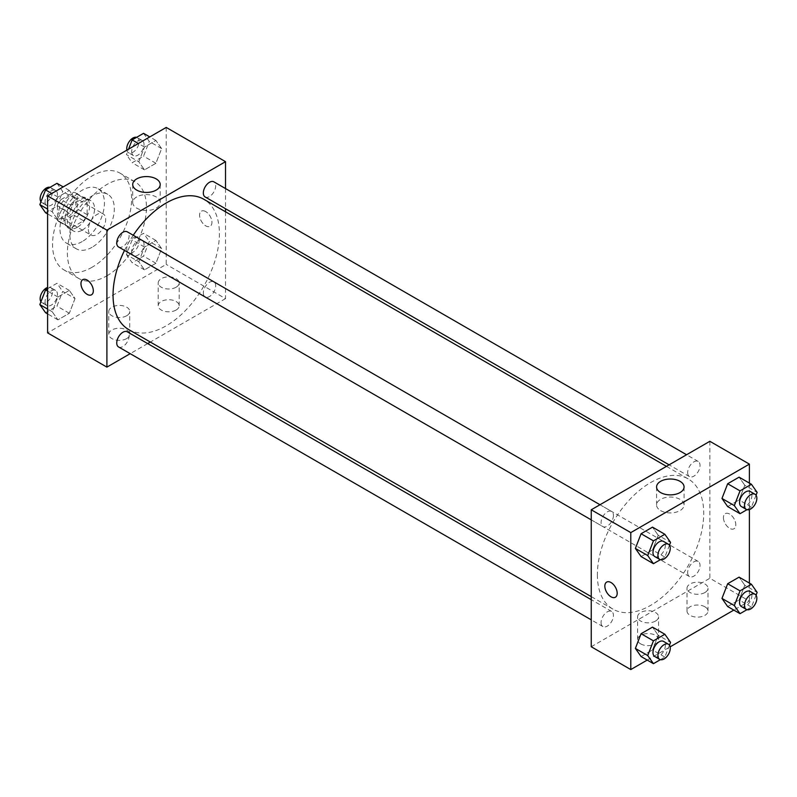 <?xml version="1.0" encoding="UTF-8"?>
<svg xmlns="http://www.w3.org/2000/svg" width="797" height="797" viewBox="0 0 797 797"><rect width="100%" height="100%" fill="white"/><g stroke="black" fill="none" stroke-linecap="round" stroke-linejoin="round"><path stroke-width="0.6" stroke-dasharray="3.98 2.99" d="M88.377 229.436A12.234 7.063 120 0 0 90.908 235.035A12.234 7.063 120 0 0 103.142 227.982A12.234 7.063 120 0 0 103.142 213.855A12.234 7.063 120 0 0 93.717 217.133A12.234 7.063 120 0 0 88.377 229.436M58.729 212.321A12.234 7.063 120 0 0 61.259 217.92A12.234 7.063 120 0 0 73.493 210.856A12.234 7.063 120 0 0 73.493 196.729A12.234 7.063 120 0 0 64.069 200.007A12.234 7.063 120 0 0 58.729 212.321M61.04 199.569L73.713 192.256A16.607 9.584 120 0 1 75.675 192.944A16.607 9.584 120 0 1 77.259 194.299L77.259 208.944A16.607 9.584 120 0 1 73.713 215.08L61.04 222.403A16.607 9.584 120 0 1 59.068 221.705A16.607 9.584 120 0 1 57.494 220.351L57.494 205.716A16.607 9.584 120 0 1 61.04 199.569L70.923 205.277L83.595 197.955L73.713 192.256M73.713 215.08L83.595 220.789L70.923 228.111L61.04 222.403M57.494 220.351L67.376 226.059L67.376 211.424L57.494 205.716M67.376 226.059A16.607 9.584 120 0 0 68.96 227.414A16.607 9.584 120 0 0 70.923 228.111M83.595 220.789A16.607 9.584 120 0 0 87.142 214.642L77.259 208.944M83.595 197.955A16.607 9.584 120 0 1 85.558 198.652A16.607 9.584 120 0 1 87.142 200.007L87.142 214.642M70.923 205.277A16.607 9.584 120 0 0 67.376 211.424M77.259 227.304A17.474 10.092 -60 0 1 68.522 228.161A17.474 10.092 -60 0 1 68.522 207.987A17.474 10.092 -60 0 1 85.996 197.905A17.474 10.092 -60 0 1 88.676 211.902A17.474 10.092 -60 0 1 77.259 227.304M82.201 230.154A17.474 10.092 120 0 0 93.618 214.752A17.474 10.092 120 0 0 90.938 200.754A17.474 10.092 120 0 0 77.468 205.437A17.474 10.092 120 0 0 69.847 223.021A17.474 10.092 120 0 0 73.463 231.02A17.474 10.092 120 0 0 82.201 230.154M87.142 200.007L77.259 194.299M82.201 241.571A31.452 18.162 -60 0 1 66.48 243.125A31.452 18.162 -60 0 1 66.48 206.812A31.452 18.162 -60 0 1 97.931 188.65A31.452 18.162 -60 0 1 102.753 213.855A31.452 18.162 -60 0 1 82.201 241.571M92.083 247.269A31.452 18.162 -60 0 1 76.363 248.833A31.452 18.162 -60 0 1 76.363 212.51A31.452 18.162 -60 0 1 107.814 194.358A31.452 18.162 -60 0 1 112.636 219.554A31.452 18.162 -60 0 1 92.083 247.269M92.083 267.244A55.91 32.279 -60 0 1 64.129 270.014A55.91 32.279 -60 0 1 64.129 205.457A55.91 32.279 -60 0 1 120.038 173.168A55.91 32.279 -60 0 1 128.616 217.98A55.91 32.279 -60 0 1 92.083 267.244M106.908 275.812A55.91 32.279 120 0 0 143.44 226.537A55.91 32.279 120 0 0 134.872 181.726A55.91 32.279 120 0 0 91.785 196.71A55.91 32.279 120 0 0 67.376 252.978A55.91 32.279 120 0 0 78.953 278.581A55.91 32.279 120 0 0 106.908 275.812M166.214 127.43L166.214 264.395L47.611 332.877M75.028 298.546L69.329 313.261L57.912 319.846L52.203 311.727L57.912 297.022L69.329 290.427L75.028 298.546L69.329 313.261L57.912 319.846L52.203 311.727L57.912 297.022L69.329 290.427L75.028 298.546L62.674 291.413L56.966 306.128L45.559 312.713M138.788 261.735L144.496 247.03L155.913 240.445L161.622 248.564L155.913 263.269L144.496 269.854L138.788 261.735L144.496 247.03L155.913 240.445L161.622 248.564L155.913 263.269L144.496 269.854L138.788 261.735L126.434 254.602L132.143 239.897L143.56 233.312L149.268 241.431L143.56 256.136L132.143 262.721L126.434 254.602M138.788 161.761L144.496 147.046L155.913 140.461L161.622 148.581L155.913 163.285L144.496 169.871L138.788 161.761L144.496 147.046L155.913 140.461L161.622 148.581L155.913 163.285L144.496 169.871L138.788 161.761L126.434 154.628L128.546 149.178M52.203 211.743L57.912 197.038L69.329 190.453L75.028 198.573L69.329 213.277L57.912 219.862L52.203 211.743L57.912 197.038L69.329 190.453L75.028 198.573L69.329 213.277L57.912 219.862L52.203 211.743L47.611 209.093M205.756 211.603A8.737 5.041 -120 0 0 201.392 211.175A8.737 5.041 -120 0 0 201.392 221.257A8.737 5.041 -120 0 0 210.119 226.308A8.737 5.041 -120 0 0 211.464 219.305A8.737 5.041 -120 0 0 205.756 211.603A8.737 5.041 60 0 1 211.464 219.305A8.737 5.041 60 0 1 210.119 226.308A8.737 5.041 60 0 1 201.382 221.267A8.737 5.041 60 0 1 201.382 211.175A8.737 5.041 60 0 1 205.756 211.613M225.521 188.56L225.521 208.744M225.521 211.793L225.521 298.636L166.214 264.395M136.735 196.919A13.748 7.93 0 0 0 132.71 202.528A13.748 7.93 0 0 0 146.449 210.468A13.748 7.93 0 0 0 160.197 202.528A13.748 7.93 0 0 0 151.709 195.205A13.748 7.93 0 0 0 136.735 196.919M91.516 294.79L91.516 294.78A8.737 5.041 -120 0 0 91.516 284.698A8.737 5.041 -120 0 0 82.778 279.647A8.737 5.041 -120 0 0 82.778 279.657L82.778 279.647M176.107 310.043A10.481 6.057 0 0 0 179.176 305.769A10.481 6.057 0 0 0 168.685 299.712A10.481 6.057 0 0 0 158.204 305.769A10.481 6.057 0 0 0 164.68 311.358A10.481 6.057 0 0 0 176.107 310.043M126.683 338.586A10.481 6.057 0 0 0 129.752 334.302A10.481 6.057 0 0 0 119.271 328.244A10.481 6.057 0 0 0 108.781 334.302A10.481 6.057 0 0 0 115.256 339.891A10.481 6.057 0 0 0 126.683 338.586M225.521 298.636L150.324 342.052M147.674 343.577L130.2 353.669M176.107 287.219A10.481 6.057 180 0 1 164.68 288.534A10.481 6.057 180 0 1 158.204 282.945A10.481 6.057 180 0 1 168.685 276.888A10.481 6.057 180 0 1 179.176 282.945A10.481 6.057 180 0 1 176.107 287.219M126.683 315.751A10.481 6.057 180 0 1 115.256 317.067A10.481 6.057 180 0 1 108.781 311.478A10.481 6.057 180 0 1 119.271 305.42A10.481 6.057 180 0 1 129.752 311.478A10.481 6.057 180 0 1 126.683 315.751M118.554 246.96A8.737 5.041 120 0 0 125.288 244.619A8.737 5.041 120 0 0 129.104 235.832A8.737 5.041 120 0 0 127.291 231.827M203.335 292.957A8.737 5.041 120 0 0 205.148 296.952A8.737 5.041 120 0 0 213.875 291.911A8.737 5.041 120 0 0 213.875 281.819A8.737 5.041 120 0 0 207.15 284.16A8.737 5.041 120 0 0 203.335 292.957M118.554 346.944A8.737 5.041 120 0 0 127.291 341.903A8.737 5.041 120 0 0 127.291 331.811M205.148 196.969A8.737 5.041 120 0 0 213.875 191.928A8.737 5.041 120 0 0 213.875 181.846M128.616 329.52A75.207 43.417 120 0 0 203.823 286.103A75.207 43.417 120 0 0 203.823 199.26M133.238 235.264A75.207 43.417 120 0 0 124.501 250.397M597.371 574.727A75.207 43.417 120 0 0 612.953 609.147A75.207 43.417 120 0 0 688.15 565.731A75.207 43.417 120 0 0 688.15 478.887A75.207 43.417 120 0 0 630.198 499.042A75.207 43.417 120 0 0 597.371 574.727M613.431 515.46A8.737 5.041 -60 0 1 609.625 524.247A8.737 5.041 -60 0 1 602.891 526.588A8.737 5.041 -60 0 1 602.891 516.506A8.737 5.041 -60 0 1 611.628 511.455A8.737 5.041 -60 0 1 613.431 515.46M687.662 572.585A8.737 5.041 120 0 0 689.475 576.58A8.737 5.041 120 0 0 698.212 571.539A8.737 5.041 120 0 0 698.212 561.447A8.737 5.041 120 0 0 691.477 563.788A8.737 5.041 120 0 0 687.662 572.585M601.077 622.577A8.737 5.041 120 0 0 602.891 626.572A8.737 5.041 120 0 0 611.628 621.53A8.737 5.041 120 0 0 611.628 611.438A8.737 5.041 120 0 0 604.893 613.78A8.737 5.041 120 0 0 601.077 622.577M687.662 472.601A8.737 5.041 120 0 0 689.475 476.596A8.737 5.041 120 0 0 698.212 471.555A8.737 5.041 120 0 0 698.212 461.463A8.737 5.041 120 0 0 691.477 463.804A8.737 5.041 120 0 0 687.662 472.601M591.244 646.746L709.858 578.263L749.389 601.087L733.798 610.094M709.858 441.299L709.858 578.263M704.917 606.796A10.481 6.057 0 0 0 693.49 605.481A10.481 6.057 0 0 0 687.014 611.07A10.481 6.057 0 0 0 693.49 616.669A10.481 6.057 0 0 0 704.917 615.354A10.481 6.057 0 0 0 707.985 611.07A10.481 6.057 0 0 0 704.917 606.796M640.668 643.886A10.481 6.057 0 0 0 655.493 643.886A10.481 6.057 0 0 0 658.561 639.612A10.481 6.057 0 0 0 648.081 633.555A10.481 6.057 0 0 0 637.6 639.612A10.481 6.057 0 0 0 638.088 641.446A10.481 6.057 0 0 0 640.668 643.886M647.214 660.075L670.138 646.845M658.212 535.265L652.504 527.146L658.212 535.265L652.504 549.97L658.212 535.265L670.566 542.398M641.087 556.555L652.504 549.97L641.087 556.555M744.797 485.273L739.088 477.154L744.797 485.273L739.088 499.978L744.797 485.273L757.15 492.407M727.671 506.573L739.088 499.978L727.671 506.573M744.797 585.257L739.088 577.138L744.797 585.257L739.088 599.962L744.797 585.257L757.15 592.39M727.671 606.547L739.088 599.962L727.671 606.547M749.389 483.102L749.389 509.562M749.389 583.085L749.389 601.087M658.212 635.239L652.504 627.129L658.212 635.239L652.504 649.953L658.212 635.239L670.566 642.372M641.087 656.539L652.504 649.953L641.087 656.539M704.917 592.53A10.481 6.057 180 0 1 693.49 593.835A10.481 6.057 180 0 1 687.014 588.246A10.481 6.057 180 0 1 697.505 582.199A10.481 6.057 180 0 1 707.985 588.246A10.481 6.057 180 0 1 704.917 592.53M655.493 621.062A10.481 6.057 180 0 1 644.066 622.377A10.481 6.057 180 0 1 637.6 616.778A10.481 6.057 180 0 1 648.081 610.731A10.481 6.057 180 0 1 658.561 616.778A10.481 6.057 180 0 1 655.493 621.062M723.447 517.632A8.737 5.041 -120 0 0 727.262 526.418A8.737 5.041 -120 0 0 733.997 528.76A8.737 5.041 -120 0 0 733.997 518.668A8.737 5.041 -120 0 0 725.26 513.627A8.737 5.041 -120 0 0 723.447 517.632A8.737 5.041 60 0 1 725.25 513.627A8.737 5.041 60 0 1 733.987 518.678A8.737 5.041 60 0 1 733.987 528.76A8.737 5.041 60 0 1 727.253 526.418A8.737 5.041 60 0 1 723.447 517.632M660.603 510.598A13.748 7.93 0 0 0 675.577 512.312A13.748 7.93 0 0 0 684.065 504.989A13.748 7.93 0 0 0 670.317 497.049A13.748 7.93 0 0 0 656.579 504.989A13.748 7.93 0 0 0 660.603 510.598M615.384 597.242L615.384 597.242A8.737 5.041 -120 0 0 617.197 593.237A8.737 5.041 -120 0 0 613.381 584.45A8.737 5.041 -120 0 0 606.647 582.109L606.647 582.109M669.47 545.218L664.857 557.103L660.384 559.683M654.785 556.555A8.737 5.041 120 0 0 663.522 551.504A8.737 5.041 120 0 0 663.522 541.422M664.857 557.103L652.504 549.97M756.054 495.226L751.441 507.111L746.968 509.691M741.369 506.563A8.737 5.041 120 0 0 750.107 501.512A8.737 5.041 120 0 0 750.107 491.43M751.441 507.111L739.088 499.978M669.47 645.201L664.857 657.087L660.384 659.667M654.785 656.529A8.737 5.041 120 0 0 663.522 651.488A8.737 5.041 120 0 0 663.522 641.396M664.857 657.087L652.504 649.953M756.054 595.21L751.441 607.095L746.968 609.675M741.369 606.547A8.737 5.041 120 0 0 750.107 601.496A8.737 5.041 120 0 0 750.107 591.414M751.441 607.095L739.088 599.962M56.966 183.32L62.674 191.439L56.966 206.144L45.559 212.729M45.09 201.591A8.737 5.041 120 0 0 46.893 205.586A8.737 5.041 120 0 0 55.631 200.545A8.737 5.041 120 0 0 55.631 190.453A8.737 5.041 120 0 0 48.896 192.794A8.737 5.041 120 0 0 45.09 201.591M75.028 198.573L62.674 191.439M69.329 213.277L56.966 206.144M57.912 219.862L47.611 213.915M57.912 197.038L51.785 193.502M69.329 190.453L63.202 186.906M40.946 201.79A8.737 5.041 120 0 0 41.952 202.737A8.737 5.041 120 0 0 50.689 197.696A8.737 5.041 120 0 0 50.689 187.604A8.737 5.041 120 0 0 50.032 187.325M143.56 133.328L149.268 141.448L143.56 156.152L132.143 162.737L126.434 154.628M131.674 151.599A8.737 5.041 120 0 0 133.478 155.604A8.737 5.041 120 0 0 142.215 150.553A8.737 5.041 120 0 0 142.215 140.471A8.737 5.041 120 0 0 135.49 142.812A8.737 5.041 120 0 0 131.674 151.599M161.622 148.581L149.268 141.448M155.913 163.285L143.56 156.152M144.496 169.871L132.143 162.737M144.496 147.046L138.369 143.51M155.913 140.461L149.786 136.925M126.862 150.155A8.737 5.041 120 0 0 128.536 152.745A8.737 5.041 120 0 0 137.273 147.704A8.737 5.041 120 0 0 137.273 137.612A8.737 5.041 120 0 0 136.616 137.333M47.611 288.703L56.966 283.294L62.674 291.413M45.09 301.575A8.737 5.041 120 0 0 46.893 305.57A8.737 5.041 120 0 0 55.631 300.529A8.737 5.041 120 0 0 55.631 290.437A8.737 5.041 120 0 0 48.896 292.778A8.737 5.041 120 0 0 45.09 301.575M69.329 313.261L56.966 306.128M57.912 319.846L47.611 313.898M52.203 311.727L47.611 309.077M57.912 297.022L47.611 291.074M69.329 290.427L56.966 283.294M40.946 301.774A8.737 5.041 120 0 0 41.952 302.721A8.737 5.041 120 0 0 50.689 297.68A8.737 5.041 120 0 0 50.689 287.587A8.737 5.041 120 0 0 47.611 287.438M131.674 251.583A8.737 5.041 120 0 0 133.478 255.578A8.737 5.041 120 0 0 142.215 250.537A8.737 5.041 120 0 0 142.215 240.445A8.737 5.041 120 0 0 135.49 242.786A8.737 5.041 120 0 0 131.674 251.583M161.622 248.564L149.268 241.431M155.913 263.269L143.56 256.136M144.496 269.854L132.143 262.721M144.496 247.03L132.143 239.897M155.913 240.445L143.56 233.312M126.733 248.734A8.737 5.041 120 0 0 128.536 252.729A8.737 5.041 120 0 0 137.273 247.688A8.737 5.041 120 0 0 137.273 237.596A8.737 5.041 120 0 0 130.549 239.937A8.737 5.041 120 0 0 126.733 248.734M61.259 217.92L90.908 235.035M73.493 196.729L103.142 213.855M90.938 200.754L85.996 197.905M73.463 231.02L68.522 228.161M85.558 198.652L75.675 192.944M68.96 227.414L59.068 221.705M107.814 194.358L97.931 188.65M76.363 248.833L66.48 243.125M134.872 181.726L120.038 173.168M78.953 278.581L64.129 270.014M132.71 184.496L132.71 202.528M160.197 184.496L160.197 202.528M179.176 305.769L179.176 282.945M158.204 305.769L158.204 282.945M129.752 334.302L129.752 311.478M108.781 334.302L108.781 311.478M688.15 478.887L666.451 466.365M612.953 609.147L591.244 596.614M591.244 519.863L602.891 526.588M599.982 504.73L611.628 511.455M698.212 561.447L213.875 281.819M689.475 576.58L205.148 296.952M611.628 611.438L591.244 599.673M602.891 626.572L591.244 619.847M698.212 461.463L686.566 454.748M689.475 476.596L669.091 464.83M707.985 611.07L707.985 588.246M687.014 611.07L687.014 588.246M658.561 639.612L658.561 616.778M637.6 639.612L637.6 616.778M656.579 486.957L656.579 504.989M684.065 486.957L684.065 504.989M55.631 190.453L50.689 187.604M46.893 205.586L41.952 202.737M142.215 140.471L137.273 137.612M133.478 155.604L128.536 152.745M55.631 290.437L50.689 287.587M46.893 305.57L41.952 302.721M142.215 240.445L137.273 237.596M133.478 255.578L128.536 252.729"/><path stroke-width="1.2" d="M130.2 353.669L106.908 367.118L47.611 332.877L47.611 195.913L166.214 127.43L225.521 161.671L225.521 188.56M225.521 208.744L225.521 211.793M136.735 178.887A13.748 7.93 180 0 1 151.709 177.173A13.748 7.93 180 0 1 160.197 184.496A13.748 7.93 180 0 1 146.449 192.436A13.748 7.93 180 0 1 132.71 184.496A13.748 7.93 180 0 1 136.735 178.887M106.908 367.118L106.908 230.154L47.611 195.913M106.908 230.154L225.521 161.671M87.142 294.352A8.737 5.041 60 0 1 81.433 286.651A8.737 5.041 60 0 1 82.778 279.657A8.737 5.041 60 0 1 91.516 284.698A8.737 5.041 60 0 1 91.516 294.79A8.737 5.041 60 0 1 87.142 294.352M82.778 279.657A8.737 5.041 -120 0 0 81.443 286.651A8.737 5.041 -120 0 0 87.152 294.352A8.737 5.041 -120 0 0 91.516 294.78M150.324 342.052L147.674 343.577M599.982 504.73L127.291 231.827A8.737 5.041 120 0 0 118.554 236.878A8.737 5.041 120 0 0 118.554 246.96L591.244 519.863M591.244 599.673L127.291 331.811A8.737 5.041 120 0 0 120.556 334.152A8.737 5.041 120 0 0 116.751 342.949A8.737 5.041 120 0 0 118.554 346.944L591.244 619.847M686.566 454.748L213.875 181.846A8.737 5.041 120 0 0 207.15 184.177A8.737 5.041 120 0 0 203.335 192.974A8.737 5.041 120 0 0 205.148 196.969L669.091 464.83M124.501 250.397A75.207 43.417 120 0 0 113.044 295.099A75.207 43.417 120 0 0 128.616 329.52L591.244 596.614M666.451 466.365L203.823 199.26A75.207 43.417 120 0 0 133.238 235.264M647.214 660.075L630.786 669.57L591.244 646.746L591.244 509.781L709.858 441.299L749.389 464.123L749.389 483.102M670.138 646.845L733.798 610.094M635.378 548.436L641.087 556.555L635.378 548.436L641.087 533.731L635.378 548.436L647.732 555.569L653.44 540.864L664.857 534.279L670.566 542.398L669.47 545.218M652.504 527.146L641.087 533.731L652.504 527.146L664.857 534.279M721.972 498.454L727.671 506.573L721.972 498.454L727.671 483.739L721.972 498.454L734.326 505.587L740.034 490.872L751.441 484.287L757.15 492.407L756.054 495.226M739.088 477.154L727.671 483.739L739.088 477.154L751.441 484.287M721.972 598.427L727.671 606.547L721.972 598.427L727.671 583.723L721.972 598.427L734.326 605.561L740.034 590.856L751.441 584.271L757.15 592.39L756.054 595.21M739.088 577.138L727.671 583.723L739.088 577.138L751.441 584.271M630.786 669.57L630.786 532.605L749.389 464.123M749.389 509.562L749.389 583.085M635.378 648.419L641.087 656.539L635.378 648.419L641.087 633.715L635.378 648.419L647.732 655.552L653.44 640.848L664.857 634.263L670.566 642.372L669.47 645.201M652.504 627.129L641.087 633.715L652.504 627.129L664.857 634.263M660.603 492.566A13.748 7.93 180 0 1 656.579 486.957A13.748 7.93 180 0 1 670.317 479.017A13.748 7.93 180 0 1 684.065 486.957A13.748 7.93 180 0 1 675.577 494.279A13.748 7.93 180 0 1 660.603 492.566M630.786 532.605L591.244 509.781M617.187 593.237A8.737 5.041 60 0 1 615.384 597.242A8.737 5.041 60 0 1 606.647 592.191A8.737 5.041 60 0 1 606.647 582.109A8.737 5.041 60 0 1 613.381 584.45A8.737 5.041 60 0 1 617.187 593.237M606.647 582.109A8.737 5.041 -120 0 0 606.647 592.191A8.737 5.041 -120 0 0 615.384 597.242M660.384 559.683L653.44 563.688L647.732 555.569M668.464 544.271L663.522 541.422A8.737 5.041 120 0 0 656.788 543.763A8.737 5.041 120 0 0 652.972 552.55A8.737 5.041 120 0 0 654.785 556.555L659.727 559.404A8.737 5.041 120 0 0 668.464 554.363A8.737 5.041 120 0 0 668.464 544.271A8.737 5.041 120 0 0 661.729 546.612A8.737 5.041 120 0 0 657.914 555.399A8.737 5.041 120 0 0 659.727 559.404M653.44 563.688L641.087 556.555M653.44 540.864L641.087 533.731M746.968 509.691L740.034 513.706L734.326 505.587M755.048 494.279L750.107 491.43A8.737 5.041 120 0 0 743.372 493.771A8.737 5.041 120 0 0 739.556 502.558A8.737 5.041 120 0 0 741.369 506.563L746.311 509.413A8.737 5.041 120 0 0 755.048 504.371A8.737 5.041 120 0 0 755.048 494.279A8.737 5.041 120 0 0 748.313 496.621A8.737 5.041 120 0 0 744.498 505.418A8.737 5.041 120 0 0 746.311 509.413M740.034 513.706L727.671 506.573M740.034 490.872L727.671 483.739M660.384 659.667L653.44 663.672L647.732 655.552M668.464 644.255L663.522 641.396A8.737 5.041 120 0 0 656.788 643.737A8.737 5.041 120 0 0 652.972 652.534A8.737 5.041 120 0 0 654.785 656.529L659.727 659.388A8.737 5.041 120 0 0 668.464 654.337A8.737 5.041 120 0 0 668.464 644.255A8.737 5.041 120 0 0 661.729 646.596A8.737 5.041 120 0 0 657.914 655.383A8.737 5.041 120 0 0 659.727 659.388M653.44 663.672L641.087 656.539M653.44 640.848L641.087 633.715M746.968 609.675L740.034 613.68L734.326 605.561M755.048 594.263L750.107 591.414A8.737 5.041 120 0 0 743.372 593.755A8.737 5.041 120 0 0 739.556 602.542A8.737 5.041 120 0 0 741.369 606.547L746.311 609.396A8.737 5.041 120 0 0 755.048 604.355A8.737 5.041 120 0 0 755.048 594.263A8.737 5.041 120 0 0 748.313 596.604A8.737 5.041 120 0 0 744.498 605.391A8.737 5.041 120 0 0 746.311 609.396M740.034 613.68L727.671 606.547M740.034 590.856L727.671 583.723M47.611 213.915L45.559 212.729L39.85 204.61L45.559 189.905L56.966 183.32L63.202 186.906M47.611 209.093L39.85 204.61M51.785 193.502L45.559 189.905M50.032 187.325A8.737 5.041 120 0 0 43.556 190.383A8.737 5.041 120 0 0 40.139 198.742A8.737 5.041 120 0 0 40.946 201.79M128.546 149.178L132.143 139.913L143.56 133.328L149.786 136.925M138.369 143.51L132.143 139.913M136.616 137.333A8.737 5.041 120 0 0 130.15 140.392A8.737 5.041 120 0 0 126.733 148.75A8.737 5.041 120 0 0 126.862 150.155M47.611 313.898L45.559 312.713L39.85 304.593L45.559 289.889L47.611 288.703M47.611 309.077L39.85 304.593M47.611 291.074L45.559 289.889M47.611 287.438A8.737 5.041 120 0 0 40.139 298.716A8.737 5.041 120 0 0 40.946 301.774"/></g></svg>
